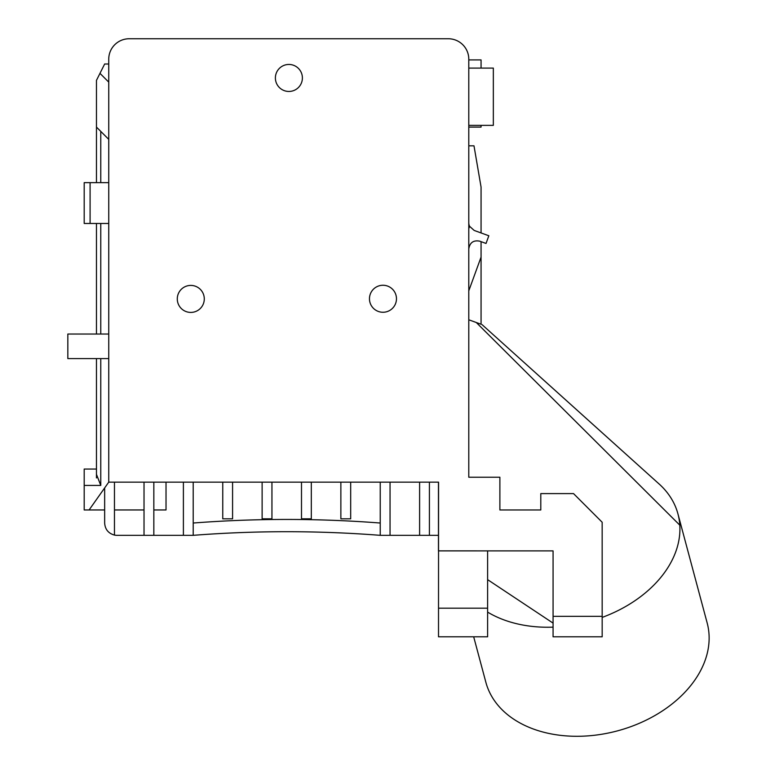 <?xml version="1.0" encoding="UTF-8"?>
<svg xmlns="http://www.w3.org/2000/svg" width="775" height="775" viewBox="0 0 775 775"><rect width="100%" height="100%" fill="white"/><g stroke="black" fill="none" stroke-linecap="round" stroke-linejoin="round"><path stroke-width="1.16" d="M114.468 482.147L114.468 535.089C108.374 533.384 105.1 529.383 104.654 523.057L104.654 487.94M108.742 182.648L84.194 182.648L84.194 223.462L108.742 223.462M84.194 199.843L84.194 206.373M468.788 248.872C469.824 242.556 473.486 239.988 479.773 241.18L486.032 243.457L488.831 235.765L474.174 230.437L469.621 226.339A8.186 8.186 0 0 1 468.788 222.745M481.062 68.093L481.062 59.908L468.788 59.908M468.788 127.09L481.062 127.09L481.062 125.366M468.788 68.093L493.336 68.093L493.336 125.366L468.788 125.366M602.175 617.413A114.564 81.007 -15 0 0 679.801 525.169A114.564 81.007 -15 0 0 677.951 513.922L707.168 622.964A114.564 81.007 165 0 1 617.481 730.864A114.564 81.007 165 0 1 485.857 682.262L473.68 636.808M679.801 525.169L476.286 322.507L468.788 319.784M677.951 513.922A114.564 81.007 -15 0 0 659.157 484.017A114.564 81.007 -15 0 0 658.14 483.116M481.062 324.25L476.286 322.507L481.062 324.25L481.062 241.645M96.468 477.952L96.468 469.049L84.194 469.049L84.194 509.96L89.096 509.96L108.742 482.147L108.742 59.21A20.46 20.46 0 0 1 129.202 38.75L448.338 38.75A20.46 20.46 0 0 1 468.788 59.21L468.788 477.235L499.885 477.235L499.885 509.969L540.795 509.969L540.795 493.597L573.529 493.597L602.165 522.243L602.175 616.348L553.069 616.348L553.069 636.808L602.175 636.808L602.175 616.348M108.742 64.005L104.654 64.005L96.468 80.367L96.468 182.648M96.468 358.583L96.468 474.358L100.769 485.412L100.769 358.583M96.468 223.462L96.468 334.035M108.742 358.583L67.832 358.583L67.832 334.035L108.742 334.035M84.194 182.648L84.194 223.462M487.611 608.172L438.514 608.172L438.514 636.808L487.611 636.808L487.611 550.889M468.788 228.625L469.621 226.339M481.062 232.946L481.062 187.075L473.99 145.826L468.788 145.826M468.788 290.828L481.062 257.106M438.514 608.172L438.573 482.147L108.742 482.147M553.069 623.11L487.611 579.642M487.611 612.105A114.564 81.007 -15 0 0 525.954 625.561A114.564 81.007 -15 0 0 553.069 627.149M96.468 127.09L108.742 139.364L108.742 82.121L99.975 73.354M190.786 285.413A13.504 13.504 0 0 1 202.478 305.67A13.504 13.504 0 0 1 179.093 305.67A13.504 13.504 0 0 1 190.786 285.413M382.966 285.258A13.504 13.504 0 0 1 394.659 305.515A13.504 13.504 0 0 1 371.273 305.515A13.504 13.504 0 0 1 382.966 285.258M288.891 64.451A13.504 13.504 0 0 1 300.584 84.707A13.504 13.504 0 0 1 277.198 84.707A13.504 13.504 0 0 1 288.891 64.451M553.069 616.348L553.069 550.889L438.456 550.88L438.456 482.147L429.418 482.147L429.418 535.331L438.456 535.331M438.514 542.703L438.514 482.147M114.468 535.089A12.274 12.274 0 0 0 116.928 535.331L193.208 535.331A1207.799 1207.799 0 0 1 380.234 535.331L429.418 535.331M380.234 523.028A1220.073 1220.073 0 0 0 193.208 523.028M419.604 535.331L419.604 482.147M390.048 482.147L390.048 535.331M380.234 535.331L380.234 482.147M350.688 482.147L350.688 518.814L340.864 518.814L340.864 482.147M311.317 482.147L311.317 518.814L301.494 518.814L301.494 482.147M271.948 482.147L271.948 518.814L262.124 518.814L262.124 482.147M232.578 482.147L232.578 518.814L222.754 518.814L222.754 482.147M193.208 482.147L193.208 535.331M183.394 535.331L183.394 482.147M166.024 482.147L166.024 509.96L153.838 509.96M153.838 482.147L153.838 535.331M144.024 535.331L144.024 482.147M90.094 223.462L90.094 182.648M100.769 334.035L100.769 223.462M100.769 182.648L100.769 131.392M84.194 485.412L100.769 485.412M482.011 324.599L659.147 484.026M104.654 509.96L89.096 509.96M144.024 509.96L114.468 509.96"/></g></svg>
